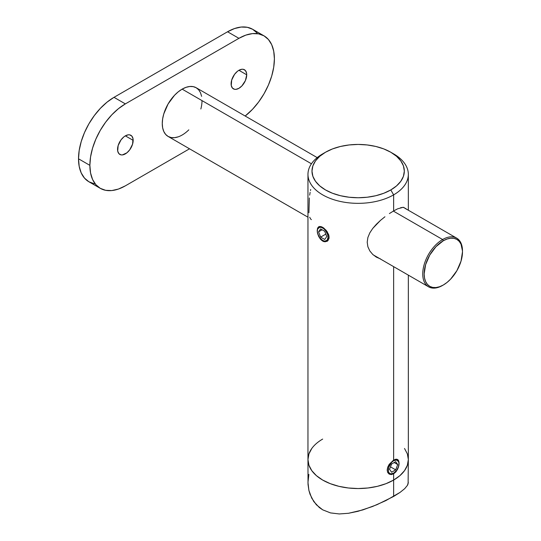 <?xml version="1.0" encoding="UTF-8"?>
<svg xmlns="http://www.w3.org/2000/svg" width="541" height="541" viewBox="0 0 541 541"><rect width="100%" height="100%" fill="white"/><g stroke="black" fill="none" stroke-linecap="round" stroke-linejoin="round"><path stroke-width="0.81" d="M322.666 227.308L326.135 230.297L328.603 234.49L329.131 237.35L327.968 240.684L325.026 241.827L321.516 240.258L318.696 236.478L317.303 231.879L317.587 228.126L319.508 226.469L321.523 226.76L323.856 228.106L327.136 231.616L328.996 235.944L328.996 238.635L327.136 241.354L323.849 241.611L322.666 241.076L323.234 240.752L322.666 241.076L320.448 239.19L318.696 236.478L317.587 233.401L317.209 230.459L317.587 228.126L318.703 226.747L320.833 226.551M393.638 473.828L393.07 473.503L393.638 473.828L391.285 474.579L389.175 474.099L387.701 472.509L387.173 470.095L387.701 467.235L389.168 464.367L393.638 460.06L393.638 266.645L393.638 460.06L395.856 459.221L397.608 459.498L398.717 460.885L399.096 463.218L398.717 466.159L397.601 469.236L395.85 471.941L393.638 473.828L393.638 480.056L393.638 473.828L391.285 474.579L389.175 474.099L387.701 472.509L387.173 470.095L387.701 467.235L389.168 464.367L393.638 460.06M395.478 459.295L396.803 459.221L398.25 460.06L399.096 463.218L398.25 467.708L395.85 471.941M405.615 208.346L406.176 209.13L405.615 208.346M404.073 207.453L403.086 207.331L404.073 207.453M400.611 207.717L403.086 207.331L397.831 208.758M393.638 210.922L397.439 208.927L393.638 210.922L393.638 194.855L390.798 189.938A46.174 26.658 180 0 1 325.506 189.938A46.174 26.658 180 0 1 325.506 152.244L322.666 153.881A50.185 28.977 0 0 0 322.666 194.855A50.185 28.977 0 0 0 393.638 194.855A50.185 28.977 180 0 1 338.95 201.137A50.185 28.977 180 0 1 307.964 174.371A50.185 28.977 180 0 1 322.666 153.881L325.506 152.244L319.765 156.281L315.498 160.887L312.867 165.891L311.981 171.091L312.867 176.292L315.498 181.289L319.765 185.901L325.506 189.938L332.499 193.252L340.485 195.72L349.148 197.235L358.156 197.749L367.163 197.235L375.819 195.72L383.806 193.252L390.798 189.938L396.539 185.901L400.807 181.289L403.437 176.292L404.323 171.091L403.437 165.891L400.807 160.887L396.539 156.281L390.798 152.244L383.806 148.924L375.819 146.462L367.163 144.947L358.156 144.433L349.148 144.947L340.485 146.462L332.499 148.924L325.506 152.244A46.174 26.658 180 0 1 390.798 152.244A46.174 26.658 180 0 1 390.798 189.938L393.638 194.855L393.638 210.922L389.405 213.567L393.638 210.922M384.935 216.765L380.512 220.356L384.935 216.765M376.367 224.272L380.512 220.356L372.715 228.458L376.367 224.272M369.814 232.853L372.715 228.458L369.814 232.853L367.88 237.492L369.814 232.853M367.204 242.199L367.88 237.492L367.204 242.199L367.88 246.757L367.204 242.199M369.807 250.916L367.88 246.757L369.807 250.916L372.735 254.432L369.807 250.916M376.38 257.151L372.735 254.432L376.38 257.151L380.539 258.943L376.401 257.158M308.877 474.376L307.964 482.383L308.904 490.423L311.697 498.085L316.336 504.767L322.707 509.838L330.504 512.909L339.275 513.95L348.512 513.281L362.883 509.899L377.043 504.658L393.638 496.449L393.638 480.056A50.185 28.977 180 0 1 338.95 486.339A50.185 28.977 180 0 1 307.964 459.566A50.185 28.977 0 0 0 338.95 486.339A50.185 28.977 0 0 0 393.638 480.056A50.185 28.977 0 0 0 408.34 459.566L407.373 465.219L404.519 470.656L399.88 475.667L393.638 480.056L386.037 483.661L377.361 486.339L367.941 487.989L358.156 488.543L348.363 487.989L338.95 486.339L330.274 483.661L322.666 480.056L316.424 475.667L311.785 470.656L308.931 465.219L307.964 459.566L308.931 453.913L311.785 448.482L308.931 453.913L307.964 459.566A50.185 28.977 180 0 1 322.666 439.082M392.164 153.062A50.185 28.977 180 0 1 408.34 174.371A50.185 28.977 180 0 1 393.638 194.855A50.185 28.977 0 0 0 393.638 153.881L390.798 152.244M404.519 448.482L407.373 453.913L408.34 459.566A50.185 28.977 180 0 1 393.638 480.056L393.638 496.449L400.036 492.411L404.675 488.692L407.434 485.351L408.117 483.782L408.34 459.566L407.373 453.913L404.519 448.482M311.028 219.375L311.393 219.626M309.682 217.266L310.696 219.064M309.337 197.979L308.918 212.741M310.128 192.312L309.675 195.152M310.69 189.512L310.48 190.506M408.34 275.132L408.34 459.566L407.373 465.219L404.519 470.656L399.88 475.667L393.638 480.056L386.037 483.661L377.361 486.339L367.941 487.989L358.156 488.543L348.363 487.989L338.95 486.339L330.274 483.661L322.666 480.056L316.424 475.667L311.785 470.656L308.931 465.219L307.964 459.566L308.032 484.405L308.904 490.423L310.067 494.352L313.78 501.575L319.312 507.526L322.707 509.838L330.504 512.909L339.275 513.95L348.512 513.281L358.088 511.279L372.418 506.545L385.855 500.601L400.036 492.411L404.675 488.692L407.434 485.351L408.34 482.254M462.487 251.815L461.027 261.127L456.875 270.703L450.653 279.088L447.062 282.422L443.322 285.006L439.583 286.737L435.985 287.555L432.672 287.427L429.77 286.351L427.39 284.37L425.618 281.57L424.529 278.047L424.158 273.942L425.618 264.63L429.77 255.054L435.985 246.669L443.322 240.752L447.062 239.021L450.653 238.202L453.967 238.331L456.875 239.406L459.255 241.387L461.027 244.187L462.487 250.997A28.105 16.223 120 0 0 442.612 239.521L443.322 240.752A27.097 15.648 -60 0 1 462.487 251.815A27.097 15.648 -60 0 1 443.322 285.006L442.612 285.418A28.105 16.223 -60 0 1 428.56 286.804A28.105 16.223 -60 0 1 424.252 264.285A28.105 16.223 -60 0 1 442.612 239.521A28.105 16.223 -60 0 1 456.665 238.128A28.105 16.223 -60 0 1 462.481 251.409M182.134 89.137L311.433 163.788L182.134 89.137A28.105 16.223 120 0 0 163.781 113.901A28.105 16.223 120 0 0 168.089 136.427L165.614 134.371L163.781 131.47L162.645 127.818L162.266 123.558L162.645 118.864L163.781 113.901L168.089 103.973L174.533 95.277L178.26 91.814L182.134 89.137L186.016 87.338L189.742 86.492L193.178 86.634L196.187 87.743A28.105 16.223 120 0 0 182.134 89.137L178.26 91.814L174.533 95.277L168.089 103.973L163.781 113.901L162.645 118.864L162.266 123.558A28.105 16.223 -60 0 1 174.533 95.277A28.105 16.223 -60 0 1 196.187 87.743L198.662 89.799L200.495 92.707L198.662 89.799L196.187 87.743L193.178 86.634L189.742 86.492L186.016 87.338L182.134 89.137M393.354 211.085L442.612 239.521L393.354 211.085M174.533 137.678L171.098 137.542L168.089 136.427L171.098 137.542L174.533 137.678L178.26 136.832M442.612 239.521A28.105 16.223 120 0 0 422.737 273.942A28.105 16.223 120 0 0 442.612 285.418L443.322 285.006A27.097 15.648 -60 0 1 424.158 273.942A27.097 15.648 -60 0 1 443.322 240.752L442.612 239.521M231.108 83.814A11.043 6.377 -60 0 1 235.93 72.704A11.043 6.377 -60 0 1 244.437 69.742A11.043 6.377 -60 0 1 246.723 74.8L238.919 70.289L237.391 71.344L234.578 74.313L231.704 80.021L231.257 85.485L232.427 88.061L234.578 89.306L235.93 89.36L238.919 88.318L241.901 85.911L245.411 80.568L246.723 74.8L246.574 73.123L245.411 70.546L243.254 69.302L241.901 69.248L238.919 70.289L246.723 74.8A11.043 6.377 -60 0 1 241.901 85.911A11.043 6.377 -60 0 1 233.394 88.866A11.043 6.377 -60 0 1 231.108 83.814M117.553 149.377A11.043 6.377 -60 0 1 122.374 138.266A11.043 6.377 -60 0 1 130.881 135.304A11.043 6.377 -60 0 1 133.167 140.362L125.356 135.852L123.835 136.907L121.022 139.876L118.148 145.583L117.701 151.047L118.864 153.624L121.022 154.868L122.374 154.922L126.885 152.826L129.698 149.857L132.572 144.149L133.018 138.685L131.848 136.109L129.698 134.865L128.345 134.81L125.356 135.852L133.167 140.362A11.043 6.377 -60 0 1 128.345 151.473A11.043 6.377 -60 0 1 119.838 154.428A11.043 6.377 -60 0 1 117.553 149.377M257.07 32.947L252.654 29.288L247.278 27.293L241.144 27.05L234.483 28.565L227.558 31.77L114.002 97.333A50.185 28.977 120 0 0 78.513 158.797A50.185 28.977 120 0 0 88.907 181.776L100.268 188.329A50.185 28.977 -60 0 0 125.356 185.84L189.519 148.802L125.356 185.84L118.438 189.052L111.777 190.567L105.644 190.317L100.268 188.329L95.852 184.67L92.572 179.477L90.557 172.958L89.874 165.357L90.557 156.964L92.572 148.112L95.852 139.138L100.268 130.381L105.644 122.178L111.777 114.848L118.438 108.673L125.356 103.892L114.002 97.333L107.077 102.121L100.423 108.295L94.29 115.625L88.907 123.821L84.497 132.579L81.218 141.559L79.196 150.412L78.513 158.797L79.196 166.398L81.218 172.917L84.497 178.111L88.907 181.776L94.29 183.764M100.268 188.329A50.185 28.977 -60 0 1 89.874 165.357L78.513 158.797L89.874 165.357A50.185 28.977 -60 0 1 125.356 103.892L114.002 97.333L227.558 31.77L238.919 38.33L125.356 103.892L238.919 38.33L245.837 35.118L252.498 33.603L258.632 33.853L264.008 35.841L268.424 39.507L271.704 44.693L273.719 51.212L274.402 58.813L273.719 67.206L271.704 76.058L268.424 85.032L264.008 93.789L258.632 101.992L252.498 109.323L245.174 116.024A50.185 28.977 -60 0 0 274.402 58.813A50.185 28.977 -60 0 0 264.008 35.841L252.654 29.288A50.185 28.977 120 0 0 227.558 31.77L238.919 38.33A50.185 28.977 -60 0 1 264.008 35.841M201.631 96.359L200.495 92.707M162.266 123.558L162.645 127.818L163.781 131.47L165.614 134.371L168.089 136.427A28.105 16.223 -60 0 1 162.266 123.558M202.009 100.612A28.105 16.223 -60 0 1 200.853 108.984M188.809 129.847A28.105 16.223 -60 0 1 168.089 136.427L307.964 217.184M322.95 227.477L322.666 227.964A7.628 4.402 60 0 1 328.062 237.31A7.628 4.402 60 0 1 322.666 240.42L324.728 241.144L327.149 240.245L328.062 237.31L327.65 234.686L325.662 230.743L323.721 228.694L321.611 227.477L319.67 227.288L317.682 228.938L317.269 231.081L317.682 233.698L319.67 237.641L322.666 240.42A7.628 4.402 60 0 1 317.269 231.081A7.628 4.402 60 0 1 322.666 227.964L322.95 227.477M318.568 231.832L320.617 228.917L324.715 231.278L326.764 236.559L324.715 239.474L320.617 237.107L318.568 231.832L320.617 228.917L324.715 231.278L326.764 236.559L324.715 239.474L320.617 237.107L325.81 234.111L320.617 237.107L318.568 231.832L322.118 229.783L318.568 231.832M393.361 460.229L393.638 460.716A7.628 4.402 -60 0 1 399.035 463.833A7.628 4.402 -60 0 1 393.638 473.172L396.634 470.393L398.622 466.45L399.035 463.833L398.622 461.683L396.634 460.033L393.638 460.716L391.576 462.379L388.654 467.438L388.35 471.211L389.155 472.996L390.643 473.855L393.638 473.172A7.628 4.402 -60 0 1 388.249 470.061A7.628 4.402 -60 0 1 393.638 460.716L393.361 460.229M389.54 469.311L391.589 464.029L395.687 461.662L397.736 464.577L395.687 469.858L391.589 472.225L389.54 469.311L391.589 464.029L395.687 461.662L397.736 464.577L394.186 462.528L397.736 464.577L395.687 469.858L390.494 466.856L395.687 469.858L391.589 472.225L389.54 469.311M322.666 153.881L325.506 152.244M307.964 459.566L307.964 174.371M408.34 210.233L408.34 174.371M456.665 238.128L403.336 207.338M317.209 157.614L196.187 87.743M428.56 286.804L373.168 254.831M323.234 240.752L322.666 240.42M393.07 473.503L393.638 473.172"/></g></svg>
